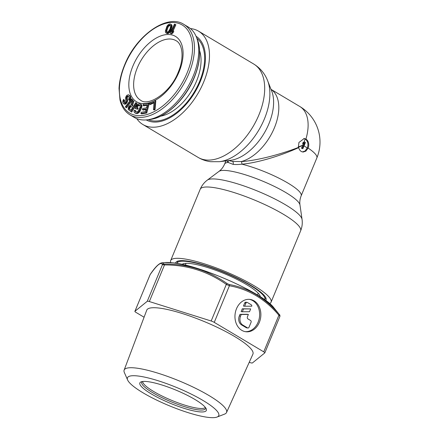 <?xml version="1.0" encoding="UTF-8"?>
<svg xmlns="http://www.w3.org/2000/svg" width="439" height="439" viewBox="0 0 439 439"><rect width="100%" height="100%" fill="white"/><g stroke="black" fill="none" stroke-linecap="round" stroke-linejoin="round"><path stroke-width="0.66" d="M160.674 116.159A42.534 24.595 -59.2 0 0 191.848 90.429A42.534 24.595 -59.2 0 0 199.624 50.759M148.338 119.682A47.549 27.492 -59.2 0 0 152.887 120.89A47.549 27.492 -59.2 0 0 196.288 88.453A47.549 27.492 -59.2 0 0 196.848 38.237M183.848 24.386L188.133 26.944A52.642 30.439 120.8 0 1 196.535 37.425A52.642 30.439 120.8 0 1 193.127 76.238A52.642 30.439 120.8 0 1 147.477 119.792A52.642 30.439 120.8 0 1 134.257 117.4L129.971 114.848A52.642 30.439 -59.2 0 0 188.847 73.686A52.642 30.439 -59.2 0 0 183.848 24.386C167.457 13.379 136.216 35.257 124.544 65.137C121.224 73.203 119.381 80.968 119.024 88.42L119.968 99.867C121.614 106.787 124.945 111.78 129.971 114.848M153.452 109.585L154.166 110.008L155.071 109.596L155.812 100.948L155.099 100.526L149.677 103.011L149.584 104.114L154.1 102.04L153.452 109.585L154.352 109.168L155.099 100.526M149.584 104.114L150.297 104.537L154.034 102.825M143.026 105.442L147.306 104.712L146.478 107.84L142.768 108.471L142.461 109.646L146.165 109.009L145.496 111.55L141.215 112.28L140.903 113.454L146.039 112.576L148.475 103.39L143.339 104.268L143.026 105.442L143.745 105.87L147.153 105.283M140.903 113.454L141.616 113.882L146.752 113.004L149.189 103.818L148.475 103.39M142.461 109.646L143.174 110.068L146.017 109.585M134.493 112.609L135.75 113.35L137.599 113.476L139.717 111.753L141.561 107.868L141.956 106.035L141.468 104.68L139.075 103.73L136.836 104.8L135.08 108.493L136.968 108.839L137.484 107.665L136.348 107.456L137.418 105.327L138.559 104.905L140.112 105.404L140.09 107.303L138.334 110.996L137.275 111.857L135.552 111.747L134.932 111.001L135.064 110.392L134.307 110.249L134.005 111.254L134.164 112.126L135.036 112.922L136.886 113.053L138.406 112.066L139.558 110.376L141.149 106.441L140.749 104.252M135.81 111.797L135.777 110.815L135.064 110.392M137.182 107.61L138.137 105.755L140.151 105.492M135.08 108.493L137.681 109.267L138.197 108.093L137.484 107.665M133.39 106.386L132.358 105.667L133.972 101.255L132.551 100.339L130.806 105.19L129.412 105.799L128.501 107.012L128.155 109.41L130.965 111.632L136.381 103.011L135.777 102.589L133.357 106.441L131.645 105.245L133.258 100.827L132.551 100.339M130.965 111.632L131.678 112.055L137.1 103.434L135.777 102.589M125.839 107.39L126.553 107.813L132.688 99.856L131.486 98.841L125.356 106.798L125.839 107.39L131.974 99.428L131.486 98.841M124.61 102.622L124.292 101.513L124.681 100.536L123.606 99.368L122.854 100.921L122.821 102.638L123.502 103.604L124.83 103.686L126.536 101.875L126.866 100.772L126.361 97.941L126.772 96.569L127.744 95.911L128.589 96.322L129.159 97.957L128.55 99.357L128.907 100.103L129.944 98.248L129.917 96.404L129.439 95.417L128.473 94.753L126.981 95.219L126.267 95.976L125.494 97.93L125.894 101.431L124.758 102.644L123.974 102.353L123.617 101.612L123.968 100.114L123.606 99.368M128.907 100.103L129.62 100.526L130.657 98.671L130.789 97.601L130.153 95.839L129 94.945M123.502 103.604L124.736 104.219L125.549 104.114L126.745 103.028L127.579 101.2L127.178 97.694L127.908 96.542L128.605 96.355M173.18 30.768L175.885 24.749L174.426 24.167L170.299 33.342L171.045 33.501L172.406 32.288L173.109 30.725L171.748 31.937L175.172 24.326M170.299 33.342L171.759 33.924L173.12 32.716L173.822 31.153L173.109 30.725M166.079 33.051L167.555 33.627L168.444 33.386L169.931 32.146L170.793 30.741L171.836 27.981L172.055 25.649L171.342 24.529L169.866 23.947L168.093 24.82L166.957 26.236L165.344 31.153L165.585 32.497L166.836 33.199L169.218 31.718L170.541 29.325L171.303 26.576L171.342 25.221L170.628 24.101M130.965 110.238L129.735 109.382L129.576 108.477L130.613 106.825L131.349 106.622M167.023 32.179L166.804 30.96L168.027 27.218L168.966 26.011L170.398 25.396M155.071 109.596L154.352 109.168M130.751 106.205L132.666 107.539L130.937 110.293L128.83 108.559L129.45 106.88L130.751 106.205M169.915 29.166L168.455 31.564L167.16 32.217L166.535 32.058L166.09 30.532L166.337 29.358L167.314 26.795L168.252 25.583L169.547 24.935L170.453 25.462L170.617 26.614L169.915 29.166M146.752 113.004L146.039 112.576M141.797 105.162L141.084 104.734M141.956 106.035L141.243 105.612M141.863 106.864L141.149 106.441M141.561 107.868L140.848 107.44M140.271 110.798L139.558 110.376M139.717 111.753L139.004 111.33M139.125 112.488L138.406 112.066M138.274 113.18L137.561 112.752M137.599 113.476L136.886 113.053M136.886 113.558L136.172 113.13M135.75 113.35L135.036 112.922M135.646 111.424L134.932 111.001M135.651 111.769L135.135 111.462M139.273 105.333L138.559 104.905M138.686 105.431L137.972 105.009M138.137 105.755L137.418 105.327M137.753 106.32L137.039 105.892M137.681 109.267L136.968 108.839M132.358 105.667L131.645 105.245M137.1 103.434L136.381 103.011M133.972 101.255L133.258 100.827M131.047 106.6L130.334 106.178M130.613 106.825L129.9 106.403M130.163 107.308L129.45 106.88M129.818 107.857L129.104 107.434M129.576 108.477L128.863 108.054M129.549 108.987L128.83 108.559M129.735 109.382L129.017 108.954M132.688 99.856L131.974 99.428M124.681 100.536L123.968 100.114M124.456 100.965L123.743 100.536M124.292 101.513L123.578 101.085M124.33 102.035L123.617 101.612M124.358 102.583L123.974 102.353M130.153 95.839L129.439 95.417M130.63 96.832L129.917 96.404M130.789 97.601L130.076 97.173M130.657 98.671L129.944 98.248M130.131 99.801L129.417 99.373M128.457 96.333L127.744 95.911M127.908 96.542L127.195 96.114M127.486 96.992L126.772 96.569M127.178 97.694L126.465 97.266M127.074 98.369L126.361 97.941M127.167 99.011L126.454 98.588M127.529 99.757L126.816 99.329M127.623 100.399L126.909 99.977M127.579 101.2L126.866 100.772M127.25 102.298L126.536 101.875M126.745 103.028L126.026 102.6M126.174 103.631L125.461 103.203M125.549 104.114L124.83 103.686M124.736 104.219L124.023 103.796M173.12 32.716L172.406 32.288M171.759 33.924L171.045 33.501M171.836 27.981L171.122 27.553M171.254 29.753L170.541 29.325M170.793 30.741L170.08 30.318M170.464 31.339L169.75 30.917M169.931 32.146L169.218 31.718M169.322 32.755L168.609 32.332M168.444 33.386L167.731 32.958M167.555 33.627L166.836 33.199M171.836 25.078L171.122 24.655M172.055 25.649L171.342 25.221M172.077 26.422L171.358 25.994M172.017 27.004L171.303 26.576M170.261 25.358L169.547 24.935M169.509 25.594L168.79 25.166M168.966 26.011L168.252 25.583M168.027 27.218L167.314 26.795M167.506 28.409L166.787 27.981M167.05 29.786L166.337 29.358M166.804 30.96L166.09 30.532M166.968 32.113L166.255 31.685M260.289 296.78A42.534 8.467 -157.5 0 0 260.272 296.621A42.534 8.467 -157.5 0 0 233.982 277.942A42.534 8.467 -157.5 0 0 191.053 263.614A42.534 8.467 -157.5 0 0 182.223 264.289A42.534 8.467 -157.5 0 0 182.097 264.388M264.701 299.766A47.549 9.466 -157.5 0 0 264.794 299.568A47.549 9.466 -157.5 0 0 237.943 278.705A47.549 9.466 -157.5 0 0 187.535 261.523A47.549 9.466 -157.5 0 0 176.939 263.18A47.549 9.466 -157.5 0 0 176.868 263.378M269.628 303.574A54.343 10.821 -157.5 0 0 271.072 302.169A54.343 10.821 -157.5 0 0 240.385 278.326A54.343 10.821 -157.5 0 0 182.778 258.686A54.343 10.821 -157.5 0 0 170.661 260.579A54.343 10.821 -157.5 0 0 170.694 262.593M265.771 300.534A48.888 9.735 -157.5 0 0 266.16 298.899A48.888 9.735 -157.5 0 0 235.941 277.426A48.888 9.735 -157.5 0 0 186.597 260.964A48.888 9.735 -157.5 0 0 176.451 261.743A48.888 9.735 -157.5 0 0 175.567 263.175M146.231 119.924A48.691 28.156 -59.2 0 0 152.459 121.927A48.691 28.156 -59.2 0 0 157.881 121.91A48.691 28.156 -59.2 0 0 194.905 92.25A48.691 28.156 -59.2 0 0 203.35 45.563A48.691 28.156 -59.2 0 0 196.057 36.267M136.776 118.64A54.343 31.421 -59.2 0 0 142.911 124.528A54.343 31.421 -59.2 0 0 150.341 127.041A54.343 31.421 -59.2 0 0 200.925 88.058A54.343 31.421 -59.2 0 0 198.527 31.153A54.343 31.421 -59.2 0 0 191.097 28.645A54.343 31.421 -59.2 0 0 190.427 28.568M228.746 160.548L232.324 161.409L241.198 161.579C255.63 160.767 279.171 154.945 298.339 147.449L298.943 142.445L304.254 138.504L305.912 139.086A6.794 5.372 -82.7 0 1 308.123 148.069L305.868 151.137L303.173 152.042L301.604 151.664L300.177 150.676L298.339 147.449M226.864 160.778L228.066 162.419L233.049 164.351C235.441 164.636 238.372 164.576 241.834 164.17C256.2 163.078 279.506 156.317 298.41 147.751M304.084 142.033A40.048 24.321 -58.3 0 0 305.072 138.976A6.794 5.372 -82.7 0 1 307.289 147.965A6.794 5.372 -82.7 0 1 307.284 147.97L305.056 151.016L302.394 151.938M305.072 138.976L303.832 138.472M225.92 160.899L224.603 164.076A41.436 8.248 22.5 0 1 228.066 162.419A2.036 1.915 125.8 0 0 228.137 160.625M304.046 145.88L307.284 147.97M302.905 148.64L305.451 142.488L304.858 142.132L303.881 142.697L303.448 143.74L304.425 143.18L302.306 148.283L302.905 148.64L302.076 148.53A40.075 7.979 22.5 0 0 301.483 148.179L302.69 145.271A86.944 25.221 -15.8 0 1 298.328 147.416M302.306 148.283L301.483 148.179M298.268 146.95A86.949 21.352 -11.9 0 0 302.701 145.243L302.69 145.271M302.701 145.243A40.075 23.174 -59.2 0 0 303.311 143.723M303.448 143.74L302.614 143.635A40.075 23.174 -59.2 0 0 303.014 142.582L303.947 142.017L304.858 142.132M303.881 142.697L303.014 142.582M308.123 148.069A41.436 8.248 22.5 0 1 316.848 157.936L301.165 195.789A41.436 8.248 22.5 0 0 282.518 180.039A41.436 8.248 22.5 0 0 241.834 164.17A2.036 1.076 86.1 0 0 241.198 161.579A41.436 23.958 120.8 0 0 274.408 127.787A41.436 23.958 120.8 0 0 271.05 89.391M245.236 331.648A16.303 12.901 97.3 0 0 258.105 322.221A16.303 12.901 97.3 0 0 249.352 299.343M259.339 322.38A16.303 12.901 97.3 0 0 249.972 299.403A16.303 12.901 97.3 0 0 236.484 308.765A16.303 12.901 97.3 0 0 245.851 331.747A16.303 12.901 97.3 0 0 259.339 322.38M273.843 307.734L273.843 307.734C263.323 293.29 200.925 265.573 173.339 262.862L164.768 262.555A63.062 12.555 22.5 0 1 173.136 262.862A63.062 12.555 22.5 0 1 173.41 262.895A63.062 12.555 22.5 0 1 230.261 280.998A63.062 12.555 22.5 0 1 273.843 307.734L279.111 314.247C265.178 297.938 248.529 288.022 229.163 284.494L227.287 283.671C208.415 270.512 187.612 263.96 164.883 264.031L163.632 263.872L162.896 263.104L161.761 262.84C158.825 263.46 154.978 267.329 150.22 274.446L150.22 274.446A1.361 1.202 -144.7 0 0 150.094 274.688L150.001 274.913M217.042 417.05L224.631 414.087A55.418 11.035 -157.5 0 0 226.524 412.523A55.418 11.035 -157.5 0 0 208.975 395.534A55.418 11.035 -157.5 0 0 155.785 372.513A55.418 11.035 -157.5 0 0 124.127 370.11A55.418 11.035 -157.5 0 0 124.363 372.557L127.634 380.015A49.415 9.839 -157.5 0 0 143.125 392.867A49.415 9.839 -157.5 0 0 217.042 417.05A49.415 9.839 -157.5 0 0 203.081 400.505A49.415 9.839 -157.5 0 0 151.548 378.808A49.415 9.839 -157.5 0 0 127.634 380.015M226.524 412.523L252.908 354.169A57.46 11.441 -157.5 0 0 234.706 336.554A57.46 11.441 -157.5 0 0 179.562 312.683A57.46 11.441 -157.5 0 0 146.736 310.192L124.127 370.11M147.877 381.661A35.982 7.167 -157.5 0 0 141.111 381.859A35.982 7.167 -157.5 0 0 157.107 397.147A35.982 7.167 -157.5 0 0 198.329 411.711A35.982 7.167 -157.5 0 0 206.209 408.824A35.982 7.167 -157.5 0 0 182.816 393.13A35.982 7.167 -157.5 0 0 147.877 381.661M249.22 362.323L250.367 362.68A3.397 0.675 -157.5 0 0 252.425 362.943L264.772 352.934A3.397 0.675 -157.5 0 0 264.816 352.874L279.956 316.321L278.902 315.229C265.057 299.003 248.562 289.18 229.416 285.762L226.326 284.401C207.685 271.335 187.074 264.849 164.499 264.936L149.337 301.544A3.397 0.675 -157.5 0 0 147.274 301.28L134.932 311.289A3.397 0.675 -157.5 0 0 134.888 311.35A3.397 0.675 -157.5 0 0 135.964 312.387L144.085 317.227M264.816 352.874A3.397 0.675 -157.5 0 0 263.74 351.837L214.254 322.363A3.397 0.675 -157.5 0 0 211.164 321.002L149.337 301.544M164.883 264.031A1.361 0.444 -88.8 0 0 164.499 264.942L162.435 264.679C161.064 261.556 156.948 264.893 150.094 274.688L134.932 311.289M248.381 314.439L241.241 314.478L240.583 316.069A6.794 5.372 97.3 0 0 242.8 325.058L241.56 324.898A6.794 5.372 -82.7 0 1 239.348 315.915L240.007 314.324L247.146 314.286L248.381 314.439L247.442 316.706A1.696 1.344 97.3 0 0 247.997 318.95L250.614 320.514A1.361 1.076 97.3 0 1 251.059 322.308L249.023 327.231A1.361 1.076 97.3 0 1 247.898 328.01L246.663 327.851A1.361 1.076 -82.7 0 1 246.323 327.735L241.56 324.898M247.898 328.01A1.361 1.076 97.3 0 1 247.558 327.895L242.8 325.058M242.366 311.767L243.535 308.946L250.674 308.908L249.506 311.728L242.366 311.767L241.132 311.608L242.301 308.787L250.674 308.908M247.058 302.372A1.361 1.076 97.3 0 1 247.393 302.493L251.245 304.787A1.361 1.076 97.3 0 1 251.799 306.192L244.66 306.23L245.933 303.157L244.699 302.998A1.361 1.076 -82.7 0 1 245.824 302.219L247.058 302.372A1.361 1.076 97.3 0 0 245.933 303.157M244.66 306.23L243.425 306.071L244.699 302.998M241.241 314.478L240.007 314.324M243.535 308.946L242.301 308.787M199.646 51.22A39.669 22.938 120.8 0 1 199.932 51.747M161.689 115.962A39.669 22.938 120.8 0 1 161.086 115.956M150.089 119.457C166.211 117.723 185.626 99.115 194.29 77.593C200.14 63.018 201.205 50.447 197.484 39.883A50.858 29.408 120.8 0 1 194.192 77.379A50.858 29.408 120.8 0 1 150.089 119.457L147.477 119.792M140.612 100.235A34.643 20.029 120.8 0 1 137.325 67.793A34.643 20.029 120.8 0 1 176.066 40.706C182.278 43.637 184.616 57.443 178.278 72.111C170.354 93.128 148.053 106.754 140.612 100.235M179.035 71.991A38.039 21.994 120.8 0 1 141.693 103.489A38.039 21.994 120.8 0 1 132.88 66.113A38.039 21.994 120.8 0 1 170.222 34.61A38.039 21.994 120.8 0 1 179.035 71.991M187.069 73.017A51.286 29.654 120.8 0 1 136.727 115.484A51.286 29.654 120.8 0 1 124.846 65.087A51.286 29.654 120.8 0 1 175.188 22.619A51.286 29.654 120.8 0 1 187.069 73.017M301.165 195.789C299.93 198.944 299.535 202.011 299.98 204.991A44.163 8.791 -157.5 0 0 272.679 185.593A44.163 8.791 -157.5 0 0 228.104 170.716A44.163 8.791 -157.5 0 0 218.94 171.419C221.36 169.63 223.248 167.182 224.603 164.076M299.98 204.991L302.043 219.335A51.61 10.278 -157.5 0 0 270.155 196.672A51.61 10.278 -157.5 0 0 218.073 179.288A51.61 10.278 -157.5 0 0 218.051 179.288A51.61 10.278 -157.5 0 0 207.334 180.105C204.162 182.487 201.786 185.538 200.2 189.264L170.661 260.579M302.043 219.335C302.603 223.259 302.131 227.1 300.611 230.854A54.343 10.821 -157.5 0 0 269.941 207.016A54.343 10.821 -157.5 0 0 212.339 187.371A54.343 10.821 -157.5 0 0 212.317 187.371A54.343 10.821 -157.5 0 0 200.2 189.264M198.527 31.153L253.742 64.039A54.343 31.421 120.8 0 1 256.151 120.928A54.343 31.421 120.8 0 1 205.578 159.933A54.343 31.421 120.8 0 1 205.556 159.928A54.343 31.421 120.8 0 1 198.126 157.414C202.011 159.708 206.193 161.135 210.66 161.7L219.467 161.689A51.61 29.841 120.8 0 0 258.714 130.251A51.61 29.841 120.8 0 0 267.664 80.771L271.714 91.092A44.163 25.539 -59.2 0 1 264.053 133.434A44.163 25.539 -59.2 0 1 230.47 160.339L219.467 161.689M305.912 139.086A41.436 23.958 -59.2 0 0 299.771 106.479L271.039 89.364M233.049 164.351A2.036 1.613 97.3 0 0 232.324 161.409M205.655 407.858A34.533 6.876 -157.5 0 1 197.852 409.796A34.533 6.876 22.5 0 1 152.36 392.504A34.533 6.876 22.5 0 1 142.187 381.568M142.724 381.491A33.94 6.755 -157.5 0 0 153.26 391.264A33.94 6.755 -157.5 0 0 153.59 391.462A33.94 6.755 -157.5 0 0 185.203 405.268A33.94 6.755 -157.5 0 0 205.326 407.419M163.632 263.872A1.361 1.35 -31.5 0 0 162.435 264.679L147.274 301.28M163.088 264.755A1.361 1.076 -82.7 0 1 164.01 263.976M279.489 314.56L279.852 315.076A1.361 1.35 148.5 0 0 279.852 315.076L279.852 315.076A1.361 1.35 148.5 0 0 279.736 314.911M279.111 314.247A1.361 0.68 -41.5 0 1 278.902 315.229L263.74 351.837M214.254 322.363L229.416 285.762A1.361 0.829 -78.6 0 0 229.163 284.494M227.287 283.671A1.361 0.593 -55.4 0 0 226.326 284.401L211.164 321.002M240.583 316.069L239.348 315.915M247.558 327.895L246.323 327.735M161.113 115.945L161.722 115.951M199.943 51.78L199.646 51.248M197.484 39.883L196.535 37.425M264.794 299.568L265.661 297.483M176.939 263.18L177.806 261.09M258.236 293.225L257.49 295.019M186.065 263.329L185.318 265.129M300.611 230.854L271.072 302.169M316.848 157.936A41.436 41.436 0 0 0 299.771 106.479M253.742 64.039C260.245 68.067 264.887 73.642 267.664 80.771M142.911 124.528L198.126 157.414M218.94 171.419L207.334 180.105M164.768 262.555L161.761 262.84M134.888 311.35L150.22 274.446M279.956 316.321L279.852 315.076"/></g></svg>
